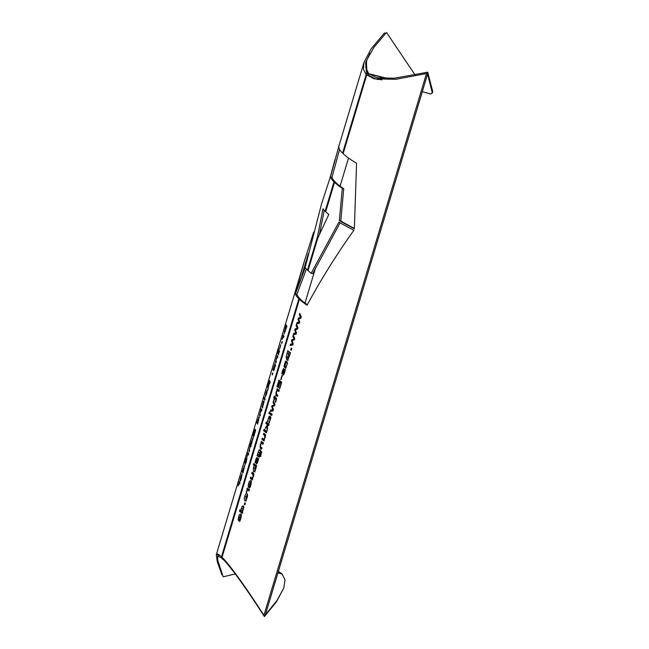 <?xml version="1.0" encoding="UTF-8"?>
<svg xmlns="http://www.w3.org/2000/svg" width="649" height="649" viewBox="0 0 649 649"><rect width="100%" height="100%" fill="white"/><g stroke="black" fill="none" stroke-linecap="round" stroke-linejoin="round"><path stroke-width="0.97" d="M221.552 557.897L218.372 556.315L217.642 557.215L217.731 560.201L223.183 576.815L235.271 573.943M278.397 571.347L282.137 574.049L284.992 579.898L283.791 587.994L276.506 601.745L264.411 616.55C245.103 586.761 231.401 567.753 223.313 559.519A1.915 1.858 133.9 0 1 222.526 559.081L221.99 558.562A1.915 1.858 133.9 0 1 221.52 556.688L217.78 553.986L216.295 554.757L217.253 561.701L221.893 574.787L222.453 574.973M427.302 73.686L427.732 72.185L432.705 91.493L432.323 92.994L430.717 94L422.304 91.687M427.732 72.185L394.6 78.188L378.716 77.888L375.779 77.239L369.046 73.751L386.366 78.513M415.165 75.065L386.496 32.45L373.913 47.336L366.855 59.951L366.401 61.257L366.961 73.491M385.611 33.383L384.435 32.994L371.098 48.902L364.065 62.223L363.391 69.273L366.166 74.562A1.915 1.858 -46.1 0 1 368.51 73.232L365.752 67.626L366.855 59.951M381.896 79.868L375.357 78.78L368.591 75.268L366.701 75.073A1.915 1.858 -46.1 0 1 369.046 73.751L387.721 78.513M325.157 211.225L325.693 211.744A255.106 27.866 16.7 0 0 328.808 214.43L316.826 240.154L322.967 208.8A255.106 27.866 16.7 0 0 325.157 211.225L333.992 181.801A255.106 27.866 -163.3 0 1 330.438 176.926L338.875 146.203A255.106 27.866 16.7 0 0 342.591 153.132L343.126 153.651A255.106 27.866 16.7 0 0 356.561 163.248L354.362 228.74A255.106 27.866 -163.3 0 1 339.362 220.587L342.283 188.34A255.106 27.866 -163.3 0 1 334.527 182.32L333.992 181.801M263.948 615.317L426.498 73.524L427.683 73.759L265.133 615.552L263.948 615.317C244.284 584.984 230.314 565.62 222.055 557.207A1.915 1.858 133.9 0 0 222.526 559.081M308.04 270.601A255.106 27.866 16.7 0 0 311.155 273.286L338.908 222.104A255.106 27.866 16.7 0 0 353.908 230.257C336.831 254.092 321.214 279.078 307.058 305.208A255.106 27.866 -163.3 0 1 299.432 299.27L298.897 298.759A255.106 27.866 -163.3 0 1 295.368 293.94L305.306 267.656A255.106 27.866 16.7 0 0 307.504 270.089L308.04 270.601L317.88 237.785M342.591 153.132L366.166 74.562L373.954 78.74L395.574 79.356L426.498 73.524M244.868 504.89A255.106 27.866 -163.3 0 1 244.308 504.492L244.819 502.788A255.106 27.866 16.7 0 0 245.379 503.186L244.868 504.89M245.298 500.777L244.819 500.647C244.154 499.714 244.154 498.262 244.819 496.282C245.793 493.719 246.506 492.794 246.961 493.524C247.658 494.53 247.683 495.99 247.034 497.921C245.922 500.59 245.184 501.507 244.819 500.647L245.054 500.76M252.339 479.968A255.106 27.866 -163.3 0 1 250.246 478.427L250.644 477.08A255.106 27.866 16.7 0 0 252.193 478.232L253.078 476.35L252.883 474.378A255.106 27.866 -163.3 0 1 251.723 473.51L252.12 472.164A255.106 27.866 16.7 0 0 253.459 473.162L253.532 476.252L252.502 478.451A255.106 27.866 16.7 0 0 252.745 478.629L252.339 479.968M253.97 471.693L253.508 471.572L253.337 467.888L254.335 465.649A255.106 27.866 -163.3 0 1 253.37 464.903L253.775 463.556A255.106 27.866 16.7 0 0 256.623 465.69L255.682 469.097C255.235 470.858 254.513 471.677 253.508 471.572L253.735 471.685M261.571 449.213A255.106 27.866 -163.3 0 1 260.176 448.199L260.168 445.125L261.166 442.918A255.106 27.866 -163.3 0 1 260.947 442.748L261.352 441.401A255.106 27.866 16.7 0 0 263.453 442.951L263.048 444.297A255.106 27.866 -163.3 0 1 261.45 443.129L260.59 445.011L260.744 446.974A255.106 27.866 16.7 0 0 261.977 447.867L261.571 449.213M266.488 432.834A255.106 27.866 -163.3 0 1 263.632 430.701L264.038 429.354A255.106 27.866 16.7 0 0 266.885 431.488L266.488 432.834M270.722 417.753L269.773 417.502C269.53 416.909 269.043 417.485 268.305 419.23L267.834 421.785A255.106 27.866 -163.3 0 1 267.453 421.501L269.084 416.553L270.187 416.114L270.722 417.761L269.319 422.872A255.106 27.866 -163.3 0 1 268.905 422.58L269.887 420.39L269.595 417.412L271.071 417.802M271.696 415.474A255.106 27.866 -163.3 0 1 269.595 413.924L270 412.586A255.106 27.866 16.7 0 0 272.093 414.127L271.696 415.474M276.141 400.814L275.638 402.258A255.106 27.866 -163.3 0 1 275.298 402.023L275.922 399.687L275.557 399.2A255.106 27.866 -163.3 0 1 274.576 398.462L273.829 400.936A255.106 27.866 -163.3 0 1 273.553 400.725L274.3 398.251A255.106 27.866 -163.3 0 1 273.74 397.821L274.146 396.482A255.106 27.866 16.7 0 0 274.697 396.912L274.973 396.004A255.106 27.866 16.7 0 0 275.249 396.214L274.973 397.123A255.106 27.866 16.7 0 0 276.125 397.975C276.579 397.991 276.588 398.932 276.141 400.814M281.698 382.131L279.703 388.775A255.106 27.866 -163.3 0 1 279.354 388.532L280.928 383.291A255.106 27.866 -163.3 0 1 279.873 382.529L278.413 387.404A255.106 27.866 -163.3 0 1 278.088 387.169L279.557 382.285A255.106 27.866 -163.3 0 1 278.835 381.734L277.261 386.966A255.106 27.866 -163.3 0 1 276.961 386.731L278.956 380.087A255.106 27.866 16.7 0 0 281.698 382.131M284.035 370.125L283.418 369.962L282.664 371.325L282.137 373.978A255.106 27.866 -163.3 0 1 281.78 373.71L282.372 371.139C283.078 369.07 283.581 368.234 283.881 368.632L283.524 373.686L284.87 369.322A255.106 27.866 16.7 0 0 285.284 369.614L284.684 372.396L283.061 375.017L283.378 369.946L284.043 370.117M283.783 374.57L283.24 375.065M283.524 373.686L284.311 373.5M286.006 366.807A255.106 27.866 16.7 0 0 286.241 366.977L285.844 368.316A255.106 27.866 -163.3 0 1 284.376 367.253L284.1 365.979L285.495 361.095A255.106 27.866 16.7 0 0 285.844 361.355L284.765 365.898A255.106 27.866 16.7 0 0 284.838 365.947L286.055 362.507L287.109 361.509L287.085 364.43L286.006 366.807M287.02 360.179L286.112 357.064L287.783 350.679A255.106 27.866 16.7 0 0 290.517 352.723L288.424 358.759L286.793 360.171M290.135 345.463L290.541 344.116L292.537 343.978L291.515 340.855L291.855 339.743L294.021 339.046L292.845 336.442L293.259 335.046L294.743 338.632L294.378 339.865L292.155 340.603L293.21 343.751L292.837 344.992L290.135 345.463M296.642 323.786L297.047 322.431L299.043 322.293L298.021 319.17L298.353 318.059L300.528 317.361L299.343 314.757L299.765 313.362L301.25 316.955L300.885 318.18L298.662 318.919L299.716 322.066L299.343 323.307L296.642 323.786M293.389 334.624L293.794 333.27L295.79 333.14L294.768 330.008L295.108 328.897L297.274 328.207L296.09 325.603L296.512 324.208L297.996 327.794L297.631 329.027L295.409 329.765L296.463 332.905L296.09 334.146L293.389 334.624M291.255 350.273A255.106 27.866 -163.3 0 1 290.695 349.876L291.206 348.172A255.106 27.866 16.7 0 0 291.766 348.57L291.255 350.273M281.122 379.633A255.106 27.866 -163.3 0 1 280.79 379.381L281.991 375.357A255.106 27.866 16.7 0 0 282.331 375.609L281.122 379.633M277.391 396.482A255.106 27.866 -163.3 0 1 275.995 395.476L275.987 392.402L276.985 390.187A255.106 27.866 -163.3 0 1 276.766 390.025L277.172 388.678A255.106 27.866 16.7 0 0 279.265 390.227L278.867 391.566A255.106 27.866 -163.3 0 1 277.269 390.406L276.409 392.288L276.563 394.251A255.106 27.866 16.7 0 0 277.796 395.144L277.391 396.482M270.357 411.377L270.763 410.022L272.767 409.892L271.744 406.761L272.077 405.649L274.243 404.96L273.067 402.356L273.489 400.96L274.973 404.546L274.6 405.779L272.377 406.517L273.44 409.657L273.067 410.898L270.357 411.377M269.246 413.77A255.106 27.866 -163.3 0 1 268.913 413.51L269.367 411.985A255.106 27.866 16.7 0 0 269.7 412.245L269.246 413.77M267.096 430.79L266.958 426.174L265.133 428.802L267.429 424.624A255.106 27.866 -163.3 0 1 265.822 423.399L266.228 422.053A255.106 27.866 16.7 0 0 269.075 424.186L268.678 425.533A255.106 27.866 -163.3 0 1 267.769 424.876L267.096 430.79M264.029 441.004A255.106 27.866 -163.3 0 1 261.936 439.462L262.334 438.116A255.106 27.866 16.7 0 0 263.883 439.268L264.768 437.385L264.573 435.414A255.106 27.866 -163.3 0 1 263.413 434.538L263.81 433.199A255.106 27.866 16.7 0 0 265.149 434.197L265.222 437.288L264.192 439.487A255.106 27.866 16.7 0 0 264.435 439.665L264.029 441.004M261.279 451.639L261.304 451.566A255.106 27.866 16.7 0 0 261.701 451.85L261.101 454.251C260.574 456.369 259.843 457.302 258.91 457.05A255.106 27.866 -163.3 0 1 257.069 455.679L258.975 450.187L260.071 449.749C260.687 449.879 260.744 451.128 260.241 453.489L259.276 455.679A255.106 27.866 16.7 0 0 259.47 455.817L260.03 455.712L261.474 451.688M259.47 455.817L260.533 455.841M257.986 461.366L256.371 463.994L256.688 458.916L257.345 459.086L256.728 458.932L255.974 460.295L255.446 462.956A255.106 27.866 -163.3 0 1 255.089 462.68L255.682 460.109C256.387 458.04 256.89 457.204 257.182 457.602L256.826 462.656L258.18 458.291A255.106 27.866 16.7 0 0 258.594 458.592L257.986 461.366M257.093 463.54L256.542 464.035M256.826 462.656L257.621 462.469M250.774 485.411L249.768 487.999A255.106 27.866 -163.3 0 1 249.362 487.715L250.449 485.168L250.473 481.972L248.818 487.488A255.106 27.866 -163.3 0 1 248.624 487.35L248.194 485.939L248.664 483.464C249.07 481.59 249.8 480.633 250.855 480.593C251.552 480.52 251.528 482.126 250.774 485.411M246.442 492.559A255.106 27.866 -163.3 0 1 246.093 492.299L247.245 489.63A255.106 27.866 -163.3 0 1 246.953 489.403L247.35 488.064A255.106 27.866 16.7 0 0 249.451 489.606L249.046 490.952A255.106 27.866 -163.3 0 1 247.537 489.849L246.442 492.559M242.32 513.367A255.106 27.866 -163.3 0 1 239.473 511.234L239.879 509.887A255.106 27.866 16.7 0 0 240.706 510.536L242.15 506.317L243.261 505.912L243.846 507.331L242.499 511.858A255.106 27.866 16.7 0 0 242.726 512.02L242.32 513.367M240.755 518.811L239.749 521.398A255.106 27.866 -163.3 0 1 239.343 521.106L240.43 518.559L240.454 515.363L238.8 520.887A255.106 27.866 -163.3 0 1 238.605 520.741L238.175 519.33L238.645 516.855C239.051 514.99 239.781 514.032 240.836 513.984C241.533 513.919 241.509 515.525 240.755 518.811M244.884 462.81A255.106 27.866 -163.3 0 1 244.811 462.615L245.241 461.179A255.106 27.866 16.7 0 0 245.314 461.374L244.884 462.81M246.92 456.961A255.106 27.866 -163.3 0 1 246.831 456.766L247.772 454.04A255.106 27.866 -163.3 0 1 247.691 453.87L248.096 452.531A255.106 27.866 16.7 0 0 248.713 453.667L248.307 455.014A255.106 27.866 -163.3 0 1 247.845 454.195L246.92 456.961M252.956 439.146L251.682 440.922L251.033 443.429A255.106 27.866 -163.3 0 1 250.936 443.218L253.005 437.653L251.479 444.232A255.106 27.866 -163.3 0 1 251.35 444.013L252.534 438.984L252.964 439.105M253.053 438.416L252.477 438.245L253.005 437.653M259.973 416.114A255.106 27.866 -163.3 0 1 259.551 415.368L260.898 410.184A255.106 27.866 -163.3 0 1 260.841 410.063L261.239 408.716A255.106 27.866 16.7 0 0 261.855 409.852L261.45 411.198A255.106 27.866 -163.3 0 1 260.971 410.338L259.998 414.111A255.106 27.866 16.7 0 0 260.379 414.768L259.973 416.114M262.748 406.501A255.106 27.866 16.7 0 0 262.821 406.623L262.423 407.97A255.106 27.866 -163.3 0 1 261.977 407.183L263.535 401.147A255.106 27.866 16.7 0 0 263.616 401.333L262.374 405.828A255.106 27.866 16.7 0 0 262.391 405.868L264.127 401.277L262.748 406.501M272.329 374.935A255.106 27.866 -163.3 0 1 272.15 374.635L272.661 372.932A255.106 27.866 16.7 0 0 272.84 373.232L272.329 374.935M275.419 365.249L275.436 365.176A255.106 27.866 16.7 0 0 275.582 365.387L273.456 370.774A255.106 27.866 -163.3 0 1 272.929 369.768L275.2 363.635L273.846 369.403A255.106 27.866 16.7 0 0 273.91 369.508L275.501 365.273M275.257 364.397L274.681 364.227L275.2 363.635M273.91 369.508L274.389 369.386M278.316 354.979A255.106 27.866 -163.3 0 1 278.218 354.825L278.624 353.47A255.106 27.866 -163.3 0 1 278.023 352.277L277.618 353.632A255.106 27.866 -163.3 0 1 277.561 353.486L278.794 349.365A255.106 27.866 16.7 0 0 278.851 349.511L278.445 350.866A255.106 27.866 16.7 0 0 279.046 352.058L279.451 350.703A255.106 27.866 16.7 0 0 279.549 350.866L278.316 354.979M281.755 343.532A255.106 27.866 -163.3 0 1 281.569 343.232L282.08 341.528A255.106 27.866 16.7 0 0 282.266 341.828L281.755 343.532M334.868 159.978L330.154 177.51L321.482 204.151L305.387 266.698L295.538 293.007L304.568 260.533L313.637 232.204M284.108 334.024L286.144 324.865A255.106 27.866 16.7 0 0 286.899 326.366L284.019 334.048M282.169 339.468A255.106 27.866 -163.3 0 1 282.08 339.273L283.021 336.547A255.106 27.866 -163.3 0 1 282.948 336.385L283.345 335.038A255.106 27.866 16.7 0 0 283.962 336.174L283.556 337.521A255.106 27.866 -163.3 0 1 283.094 336.701L282.169 339.468M279.605 348.984A255.106 27.866 -163.3 0 1 279.508 348.805L280.709 344.781A255.106 27.866 16.7 0 0 280.806 344.968L279.605 348.984M275.947 362.888A255.106 27.866 -163.3 0 1 275.517 362.142L276.863 356.958A255.106 27.866 -163.3 0 1 276.807 356.836L277.212 355.49A255.106 27.866 16.7 0 0 277.821 356.626L277.423 357.972A255.106 27.866 -163.3 0 1 276.936 357.112L275.963 360.885A255.106 27.866 16.7 0 0 276.352 361.542L275.947 362.888M267.761 390.171L268.508 385.717L267.631 387.485L267.867 385.96L269.473 380.444A255.106 27.866 16.7 0 0 270.227 381.945L269.806 383.356A255.106 27.866 -163.3 0 1 269.449 382.748L267.761 390.171M265.409 396.937L266.017 392.734L267.372 389.765L266.658 393.935L265.311 396.953M264.751 400.206A255.106 27.866 -163.3 0 1 263.965 398.648L264.37 397.302A255.106 27.866 16.7 0 0 265.149 398.867L264.751 400.206M257.572 424.13A255.106 27.866 -163.3 0 1 256.793 422.564L257.191 421.225A255.106 27.866 16.7 0 0 257.385 421.696L259.243 416.877L257.896 422.669A255.106 27.866 16.7 0 0 257.978 422.791L257.572 424.13M259.308 417.623L258.716 417.453L259.243 416.877M253.775 435.56L255.536 429.865A255.106 27.866 16.7 0 0 255.69 430.125L253.8 436.363L253.313 437.004L253.743 434.514L254.919 430.701L253.061 435.828A255.106 27.866 -163.3 0 1 252.972 435.601L255.122 429.184L254.083 435.666M253.8 436.363L253.394 437.028M249.273 451.785A255.106 27.866 -163.3 0 1 248.851 451.039L250.198 445.847A255.106 27.866 -163.3 0 1 249.97 445.303L250.376 443.957A255.106 27.866 16.7 0 0 251.155 445.522L250.749 446.861A255.106 27.866 -163.3 0 1 250.271 446.009L249.297 449.781A255.106 27.866 16.7 0 0 249.678 450.438L249.273 451.785M244.998 464.96L245.606 460.766L246.961 457.788L246.247 461.966L244.9 464.984M245.768 459.865A255.106 27.866 -163.3 0 1 245.695 459.67L246.125 458.235A255.106 27.866 16.7 0 0 246.198 458.429L245.768 459.865M242.913 472.999A255.106 27.866 -163.3 0 1 242.134 471.434L242.531 470.095A255.106 27.866 16.7 0 0 242.718 470.566L244.584 465.747L243.237 471.539A255.106 27.866 16.7 0 0 243.31 471.653L242.913 472.999M244.649 466.493L244.056 466.315L244.584 465.747M241.306 478.435L240.422 481.055A255.106 27.866 -163.3 0 1 240.3 480.844L241.752 475.198L240.098 480.714A255.106 27.866 -163.3 0 1 240.041 480.609L240.763 476.91L242.158 473.827L241.306 478.435M238.232 485.923A255.106 27.866 -163.3 0 1 238.142 485.728L239.075 483.01A255.106 27.866 -163.3 0 1 239.002 482.84L239.408 481.501A255.106 27.866 16.7 0 0 240.016 482.637L239.619 483.976A255.106 27.866 -163.3 0 1 239.157 483.164L238.232 485.923M217.642 557.215L218.023 555.706L219.24 554.757M283.791 587.994L277.107 600.309L265.327 614.919M427.602 74.027L432.323 92.994M354.362 228.367A253.516 27.696 -163.3 0 1 340.782 220.944L343.735 188.721A253.516 27.696 -163.3 0 1 336.028 182.726L335.492 182.215A253.516 27.696 -163.3 0 1 331.964 177.372L339.581 149.465M311.155 273.286L312.64 273.683L340.117 222.818M307.302 304.754A253.516 27.696 -163.3 0 1 300.941 299.684L300.406 299.165A253.516 27.696 -163.3 0 1 296.893 294.386L306.044 270.041M368.202 75.487L374.668 78.918M246.296 501.036C245.638 500.111 245.638 498.659 246.304 496.68L247.391 494.238M252.51 479.408A253.516 27.696 -163.3 0 1 251.723 478.816L251.958 478.062M253.864 474.403A253.516 27.696 -163.3 0 1 253.199 473.9L253.426 473.137M254.984 471.961L254.822 468.278L255.811 466.039A253.516 27.696 -163.3 0 1 254.862 465.301L255.081 464.57M261.742 448.654A253.516 27.696 -163.3 0 1 261.661 448.589L261.296 447.38M262.577 443.429L262.65 443.308A253.516 27.696 -163.3 0 1 262.431 443.145L262.658 442.383M263.218 443.738A253.516 27.696 -163.3 0 1 262.934 443.527L261.45 443.129M266.65 432.275A253.516 27.696 -163.3 0 1 265.125 431.098L265.344 430.36M270.195 417.567L270.633 416.861M271.858 414.914A253.516 27.696 -163.3 0 1 271.079 414.322L271.306 413.559M276.474 399.176A253.516 27.696 -163.3 0 1 276.052 398.859L274.576 398.462M275.744 398.778L275.776 398.648A253.516 27.696 -163.3 0 1 275.225 398.218L275.452 397.48M281.439 382.983A253.516 27.696 -163.3 0 1 281.35 382.918L279.873 382.529M280.993 382.821L281.033 382.675A253.516 27.696 -163.3 0 1 280.319 382.131L278.835 381.734M279.979 382.034L280.263 381.085M286.006 367.756A253.516 27.696 -163.3 0 1 285.852 367.642L285.609 366.158M286.314 366.336L287.531 362.896M288.059 360.455L287.596 357.461L289.089 351.677M291.831 345.154L292.018 344.505L293.007 344.432M293.307 340.206L294.403 339.776M298.329 323.47L298.524 322.829L299.514 322.748M299.814 318.521L300.909 318.091M295.076 334.316L295.271 333.667L296.26 333.594M296.561 329.368L297.656 328.929M277.561 395.922A253.516 27.696 -163.3 0 1 277.472 395.866L277.107 394.649M278.397 390.706L278.47 390.584A253.516 27.696 -163.3 0 1 278.251 390.414L278.478 389.651M279.029 391.006A253.516 27.696 -163.3 0 1 278.754 390.795L277.269 390.406M272.053 411.068L272.247 410.419L273.229 410.338M273.537 406.12L274.632 405.682M268.84 424.973A253.516 27.696 -163.3 0 1 267.315 423.797L267.534 423.059M264.2 440.444A253.516 27.696 -163.3 0 1 263.413 439.852L263.648 439.089M265.555 435.438A253.516 27.696 -163.3 0 1 264.889 434.935L265.117 434.173M259.787 457.001A253.516 27.696 -163.3 0 1 258.545 456.077L260.525 450.487M250.83 482.069L251.285 481.347M248.648 490.141L248.729 490.019A253.516 27.696 -163.3 0 1 248.429 489.8L248.656 489.038M249.216 490.393A253.516 27.696 -163.3 0 1 249.013 490.238L247.537 489.849M242.491 512.807A253.516 27.696 -163.3 0 1 240.957 511.631L241.25 510.682M240.706 510.536L242.191 510.933L243.716 506.601M240.811 515.46L241.258 514.738M370.011 53.315L365.59 62.677L366.612 73.775M348.513 158.04L340.084 186.133M315.633 267.623L304.998 303.091M299.092 322.78L298.913 323.372M295.839 333.618L295.66 334.219M292.585 344.465L292.407 345.057M290.176 352.48L288.172 359.173M286.039 366.271L285.69 367.448M281.358 381.888L281.074 382.845M278.924 389.984L278.689 390.779M277.456 394.9L277.245 395.582M276.409 398.381L276.223 398.989M272.807 410.371L272.629 410.971M271.753 413.884L271.525 414.662M268.735 423.943L268.508 424.722M266.544 431.244L266.317 432.023M265.49 434.765L265.336 435.276M264.127 439.324L263.867 440.192M263.113 442.707L262.869 443.51M261.636 447.623L261.425 448.313M260.606 451.047L259 456.417M256.29 465.455L254.538 471.263M253.8 473.729L253.645 474.241M252.437 478.297L252.177 479.157M249.111 489.362L248.859 490.198M247.488 494.773L245.849 500.225M243.813 507.015L242.158 512.556M218.64 554.376L217.821 555.211L217.707 556.972M319.486 234.216L324.249 210.308M301.696 276.166L308.324 253.678M264.873 615.503L264.411 616.55M223.548 558.724L223.313 559.519M368.591 75.268L369.046 73.751M331.964 177.372L330.438 176.926M343.735 188.721L342.283 188.34M340.782 220.944L339.362 220.587M244.941 504.654L244.308 504.492M251.723 478.816L250.246 478.427M253.199 473.9L251.723 473.51M255.811 466.039L254.335 465.649M254.862 465.301L253.37 464.903M262.65 443.308L261.166 442.918M262.431 443.145L260.947 442.748M265.125 431.098L263.632 430.701M269.4 422.71L268.905 422.58M269.432 422.637L268.929 422.499M267.867 421.607L267.453 421.501M271.079 414.322L269.595 413.924M276.393 399.816L275.922 399.687M275.776 398.648L274.3 398.251M275.225 398.218L273.74 397.821M281.033 382.675L279.557 382.285M283.443 372.94L283.029 372.834M286.29 366.336L284.838 365.947M287.385 362.864L286.055 362.507M292.018 344.505L290.541 344.116M293.097 344.124L292.537 343.978M292.301 341.058L291.515 340.855M293.332 340.133L291.855 339.743M294.581 339.192L294.021 339.046M293.932 336.734L292.845 336.442M298.524 322.829L297.047 322.431M299.603 322.448L299.043 322.293M298.8 319.373L298.021 319.17M299.838 318.448L298.353 318.059M301.087 317.507L300.528 317.361M300.43 315.049L299.343 314.757M295.271 333.667L293.794 333.27M296.35 333.286L295.79 333.14M295.546 330.219L294.768 330.008M296.585 329.294L295.108 328.897M297.834 328.353L297.274 328.207M297.185 325.887L296.09 325.603M291.32 350.038L290.695 349.876M278.47 390.584L276.985 390.187M278.251 390.414L276.766 390.025M272.247 410.419L270.763 410.022M273.326 410.038L272.767 409.892M272.523 406.972L271.744 406.761M273.562 406.047L272.077 405.649M274.803 405.106L274.243 404.96M274.154 402.64L273.067 402.356M267.51 426.32L266.958 426.174M266.179 427.285L265.636 427.139M268.832 424.998L267.429 424.624M267.315 423.797L265.822 423.399M268.791 425.144L267.769 424.876M263.413 439.852L261.936 439.462M264.889 434.935L263.413 434.538M258.545 456.077L257.069 455.679M258.927 454.811L257.45 454.414M259.032 454.795L257.556 454.405M260.452 450.576L258.975 450.187M261.49 452.807L261.076 452.702M256.753 461.91L256.331 461.804M249.841 487.837L249.362 487.715M249.873 487.764L249.386 487.634M250.271 486.839L249.865 486.734M251.366 482.207L250.473 481.972M249.2 486.206L248.194 485.939M248.729 490.019L247.245 489.63M248.429 489.8L246.953 489.403M240.957 511.631L239.473 511.234M243.626 506.715L242.15 506.317M239.822 521.236L239.343 521.106M239.854 521.155L239.367 521.033M240.252 520.23L239.846 520.125M241.347 515.598L240.454 515.363M239.181 519.598L238.175 519.33M248.535 454.259L247.772 454.04M248.575 454.13L247.691 453.87M248.494 454.381L247.845 454.195M261.685 410.411L260.898 410.184M261.717 410.314L260.841 410.063M261.652 410.533L260.971 410.338M262.942 406.023L262.391 405.868M264.013 402.542L263.502 402.396M274.105 370.108L272.929 369.768M274.121 368.737L273.31 368.502M274.138 368.697L273.351 368.47M279.038 352.569L278.023 352.277M283.783 336.766L283.021 336.547M283.824 336.636L282.948 336.385M283.743 336.888L283.094 336.701M277.658 357.185L276.863 356.958M277.683 357.088L276.807 356.836M277.618 357.307L276.936 357.112M269.943 382.886L269.449 382.748M265.117 398.981L263.965 398.648M257.937 422.897L256.793 422.564M258.205 421.931L257.385 421.696M250.985 446.082L250.198 445.847M251.122 445.636L249.97 445.303M250.952 446.204L250.271 446.009M243.278 471.766L242.134 471.434M243.545 470.801L242.718 470.566M239.838 483.229L239.075 483.01M239.879 483.091L239.002 482.84M239.806 483.351L239.157 483.164M296.893 294.386L295.368 293.94M334.527 182.32L325.693 211.744M299.432 299.27L222.055 557.207L221.52 556.688L298.897 298.759M366.701 75.073L343.126 153.651M318.026 237.453L317.345 237.266L307.504 270.089M277.934 572.897L282.137 574.049M278.032 572.556L281.601 573.538M246.304 496.68L244.819 496.282M253.8 475.125L253.288 474.987M253.856 474.638L252.883 474.378M254.822 468.278L253.337 467.888M261.661 448.589L260.176 448.199M270.56 416.942L269.084 416.553M276.45 399.435L275.557 399.2M284.165 373.856L283.645 373.719M285.852 367.642L284.376 367.253M285.584 366.369L284.1 365.979M287.596 357.461L286.112 357.064M288.537 353.494L287.053 353.097M277.472 395.866L275.995 395.476M265.49 436.16L264.979 436.023M265.546 435.674L264.573 435.414M259.495 452.71L258.01 452.312M257.466 462.826L256.955 462.688M249.922 483.797L248.664 483.464M242.645 508.857L241.168 508.459M239.903 517.188L238.645 516.855M260.152 415.538L259.551 415.368M262.602 407.361L261.977 407.183M262.853 406.233L262.091 406.014M274.787 366.669L273.91 366.409M285.317 331.493L284.319 331.209M286.525 327.607L285.422 327.283M276.117 362.312L275.517 362.142M268.37 386.106L267.867 385.96M269.262 383.364L268.645 383.186M266.926 393.002L266.017 392.734M258.862 419.911L257.937 419.643M249.451 451.209L248.851 451.039M246.515 461.033L245.606 460.766M244.202 468.781L243.278 468.513M241.201 477.039L240.763 476.91M364.065 62.215L338.429 147.656M304.568 260.533L216.312 554.717M375.357 78.78L378.043 79.519M284.157 373.873L283.589 373.719M261.085 456.271L259.624 455.89M257.466 462.842L256.89 462.688"/></g></svg>
